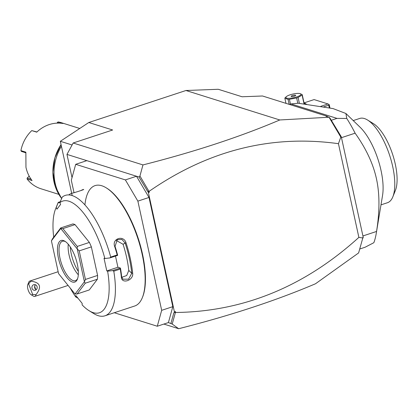 <?xml version="1.0" encoding="UTF-8"?>
<svg xmlns="http://www.w3.org/2000/svg" width="418" height="418" viewBox="0 0 418 418"><rect width="100%" height="100%" fill="white"/><g stroke="black" fill="none" stroke-linecap="round" stroke-linejoin="round"><path stroke-width="0.63" d="M185.958 90.502L218.238 89.28L242.085 96.767L262.525 95.994L327.106 116.267L326.066 116.308L329.034 117.239L279.783 119.966L185.958 90.502L88.794 122.511L112.635 129.998L73.16 143.003L142.961 164.922L139.931 175.999L139.027 177.033L66.969 154.409L73.16 143.003M72.183 195.603L60.338 141.294L88.794 122.511M163.866 324.07L178.674 328.72L172.211 324.055L168.417 322.571L157.283 326.239L161.677 310.328L137.872 201.126L125.379 179.912L136.514 176.244L149.007 197.458L137.872 201.126M170.931 323.36L173.71 313.296L174.421 311.901L175.429 311.567L175.633 312.492C243.558 311.624 304.638 286.581 358.874 237.377L362.803 237.973L358.618 252.932L315.496 283.765C275.843 300.641 230.24 315.627 178.674 328.72M72.027 177.613L66.969 154.409M279.783 119.966C240.131 136.843 194.527 151.828 142.961 164.922M114.281 312.737L157.283 326.239M86.839 160.648L75.705 164.316L71.306 180.226L74.012 192.646M125.379 179.912L75.705 164.316M149.007 197.458L172.812 306.66L161.677 310.328M172.812 306.66L168.417 322.571M70.271 288.133A58.771 22.363 -108.2 0 0 75.742 296.963L75.815 295.516L82.184 303.416L82.116 304.863A58.771 22.363 -108.2 0 0 89.086 310.699L93.763 313.584A63.379 24.119 -108.2 0 0 104.944 315.809L134.706 306.007A63.379 24.119 -108.2 0 0 142.371 297.569L142.679 296.806A62.69 23.852 -108.2 0 0 142.501 254.097A62.69 23.852 -108.2 0 0 106.93 188.272L106.224 187.839A63.379 24.119 -108.2 0 0 84.917 204.94M142.371 297.569A63.379 24.119 -108.2 0 0 142.193 254.39A63.379 24.119 -108.2 0 0 106.224 187.839M110.707 257.065A63.379 24.119 -108.2 0 0 62.303 197.04L59.837 202.693A58.771 22.363 -108.2 0 1 104.855 258.517L109.892 257.927L110.707 257.065L117.186 254.933A63.379 24.119 -108.2 0 0 114.689 246.51C111.627 238.636 123.603 234.697 126.027 242.774A63.379 24.119 71.8 0 1 130.249 258.324A63.379 24.119 71.8 0 1 132.684 273.309L131.748 273.252A62.69 23.852 -108.2 0 0 125.165 243.051L123.075 244.279L116.303 240.444M59.837 202.693L60.6 204.402L56.989 209.167L56.231 207.459L58.274 202.359A63.379 24.119 -108.2 0 0 57.616 203.853L55.568 208.948A58.771 22.363 -108.2 0 0 53.713 237.184M58.274 202.359L60.239 201.711M80.883 190.618A63.379 24.119 71.8 0 1 83.098 189.547L83.584 189.448M82.994 189.782L83.098 189.547C86.583 188.784 74.597 192.735 71.765 193.278A63.379 24.119 -108.2 0 0 68.777 194.908M109.892 257.927L117.657 255.372L117.186 254.933M104.855 258.517L104.025 258.256L106.789 270.921L117.923 267.254L120.462 268.121L120.264 269.061L113.79 271.198L112.656 270.592L107.619 271.183L106.789 270.921M117.667 255.304A62.69 23.852 -108.2 0 0 115.044 246.385L117.27 239.702L121.884 239.436L125.165 243.051L126.027 242.774M115.488 256.088L117.923 267.254M114.689 246.51L115.044 246.385M104.944 315.809A63.379 24.119 -108.2 0 0 113.79 271.198M132.684 273.309C133.588 280.504 121.612 284.449 121.345 277.045A63.379 24.119 -108.2 0 0 120.264 269.061M121.345 277.045L121.628 276.585A62.69 23.852 -108.2 0 0 120.462 268.121M120.415 268.037L112.656 270.592M89.086 310.699A58.771 22.363 -108.2 0 0 107.619 271.183M56.231 207.459A58.771 22.363 -108.2 0 0 55.568 208.948M77.988 298.212L75.742 296.963M97.41 279.214A34.569 13.157 -108.2 0 0 97.593 275.436L91.364 246.876A34.569 13.157 -108.2 0 0 89.389 242.424L77.241 246.427L77.225 248.914L60.782 228.526A34.569 13.157 -108.2 0 0 60.746 228.515L51.435 240.815A34.569 13.157 -108.2 0 0 51.43 240.883L58.557 273.571A34.569 13.157 71.8 0 0 58.593 273.649L75.031 294.032A34.569 13.157 71.8 0 0 75.073 294.047L84.384 281.748L85.262 283.211L97.41 279.214L89.269 289.956L77.126 293.959L85.262 283.211M51.435 240.815L52.579 238.683L60.714 227.935L72.863 223.933A34.569 13.157 -108.2 0 1 75.026 224.612L89.389 242.424M58.081 202.918L60.009 202.281M97.593 275.436L85.444 279.438L84.389 281.68L77.262 248.992A34.569 13.157 -108.2 0 0 77.225 248.914M77.262 248.992L79.221 250.878L91.364 246.876M85.444 279.438L79.221 250.878M77.126 293.959L75.073 294.047M60.714 227.935L60.746 228.515M60.782 228.526L62.878 228.615L75.026 224.612M77.241 246.427L62.878 228.615M58.468 258.319A21.893 8.334 71.8 0 1 64.921 241.254A21.893 8.334 71.8 0 1 77.346 264.244A21.893 8.334 71.8 0 1 77.408 279.161A21.893 8.334 71.8 0 1 67.982 278.79A21.893 8.334 71.8 0 1 58.468 258.319M77.649 278.482A20.743 7.895 71.8 0 1 75.412 280.65A20.743 7.895 71.8 0 1 59.978 258.141A20.743 7.895 71.8 0 1 62.434 241.243A20.743 7.895 71.8 0 1 65.516 241.656M78.312 274.762A20.743 7.895 71.8 0 1 69.09 255.137A20.743 7.895 -108.2 0 1 68.259 244.253M70.261 246.918A22.739 8.653 -108.2 0 0 71.264 253.867A22.739 8.653 -108.2 0 0 78.338 271.434M121.758 277.312L126.717 275.514L128.775 270.43A56.467 21.485 -108.2 0 0 123.075 244.279M128.775 270.43L131.748 273.252L128.619 279.161L122.835 279.203L121.628 276.585M174.421 311.901L148.39 192.531L139.027 177.033M146.927 190.456L148.092 191.716L148.85 191.146L139.931 175.999M148.85 191.146L149.404 192.196L148.092 191.716M149.404 192.196L148.39 192.531M358.874 237.377L338.444 143.688C271.46 134.413 208.378 150.276 149.205 191.272M338.444 143.688L340.811 137.109L329.034 117.239M339.244 133.828L341.088 137.318L341.297 136.796L330.053 118.21L329.17 117.338M327.106 116.267L327.425 116.737M175.633 312.492L174.39 312.324L175.429 311.567M172.211 324.055L175.351 312.69M341.297 136.796L363.237 237.419L362.573 238.809M341.088 137.318L340.811 137.109M362.803 237.973L362.908 237.398L363.237 237.419M173.71 313.296L174.39 312.324M359.757 248.997L365.086 247.242L373.849 242.701A86.427 32.886 -108.2 0 0 376.263 233.333A86.427 32.886 -108.2 0 0 376.545 231.457C379.774 211.362 379.748 193.816 376.461 178.815C373.201 163.809 366.084 148.594 355.117 133.18L341.485 137.668M376.545 231.457L362.918 235.951M346.762 118.466L336.992 118.388L290.991 103.941L298.201 103.22L333.057 108.591L345.911 113.492L346.762 118.466A86.427 32.886 71.8 0 1 355.117 133.18M336.992 118.388L331.265 120.274M290.991 103.941L289.455 104.448M376.263 233.333L382.548 195.431A44.365 16.882 -108.2 0 0 381.023 170.445A44.365 16.882 -108.2 0 0 360.086 127.239L345.911 113.492M353.226 120.583L359.705 118.451A44.365 16.882 71.8 0 1 367.532 120.008A44.365 16.882 71.8 0 1 392.492 165.617A44.365 16.882 71.8 0 1 392.836 196.821A44.365 16.882 71.8 0 1 387.465 202.725L380.986 204.862M367.532 120.008L373.378 123.613A38.602 14.687 71.8 0 1 395.287 164.143A38.602 14.687 71.8 0 1 395.397 190.446L392.836 196.821M329.306 107.818L328.731 105.2L323.783 106.83M328.731 105.2L328.872 104.411L327.999 103.951L320.752 106.339M327.999 103.951L314.09 99.583L304.053 102.891M328.872 104.411L329.248 104.709L329.954 107.948M304.022 102.88A9.682 2.356 167.7 0 1 304.058 102.891A9.682 2.356 167.7 0 1 304.586 103.121A9.682 2.356 167.7 0 1 304.952 104.082M300.208 93.637L302.23 94.661L304.236 103.857A8.872 2.163 167.7 0 1 304.236 103.988M285.969 103.35L284.872 98.329L288.059 99.332A8.872 2.163 -12.3 0 0 289.413 99.285L296.628 97.932A8.872 2.163 -12.3 0 0 297.376 97.697A8.872 2.163 -12.3 0 0 298.091 97.451L299.382 103.366M289.157 104.354L288.059 99.332M286.45 96.548A7.723 1.881 -12.3 0 0 288.232 98.324A7.723 1.881 -12.3 0 0 296.743 96.908A7.723 1.881 -12.3 0 0 300.035 93.585A7.723 1.881 -12.3 0 0 290.087 94.818A7.723 1.881 -12.3 0 0 286.45 96.548L284.982 97.896A8.872 2.163 -12.3 0 0 284.872 98.329M304.053 103.967L302.12 95.1A8.872 2.163 -12.3 0 0 302.23 94.661M302.12 95.1L298.091 97.451M297.794 103.256L296.628 97.932M290.468 104.113L289.413 99.285M295.442 95.199A2.304 0.559 -12.3 0 0 292.846 95.424A2.304 0.559 -12.3 0 0 291.163 96.354A2.304 0.559 -12.3 0 0 291.393 96.532A2.304 0.559 -12.3 0 0 293.985 96.302A2.304 0.559 -12.3 0 0 295.667 95.372A2.304 0.559 -12.3 0 0 295.442 95.199M32.62 294.387L35.969 294.727A8.067 3.067 71.8 0 1 35.122 296.231A8.067 3.067 71.8 0 1 34.809 296.393A8.067 3.067 71.8 0 1 33.383 296.106L31.047 294.669A5.763 2.195 -108.2 0 0 32.62 294.387L28.643 283.885L30.833 281.168A8.067 3.067 71.8 0 0 29.762 281.068A8.067 3.067 71.8 0 0 29.443 281.23A8.067 3.067 71.8 0 0 28.785 282.145L27.76 284.689A5.763 2.195 -108.2 0 0 28.178 290.082A5.763 2.195 -108.2 0 0 31.047 294.669M28.643 283.885A5.763 2.195 -108.2 0 0 27.76 284.689M35.969 294.727C42.014 286.873 40.3 282.354 30.833 281.168M36.998 286.403A2.879 2.649 -96.4 0 0 34.229 284.59A2.879 2.649 -96.4 0 0 32.102 288.504A2.879 2.649 -96.4 0 0 34.872 290.317A2.879 2.649 -96.4 0 0 36.998 286.403M36.094 289.82L35.796 289.517A2.879 2.649 83.6 0 1 34.814 288.201A2.879 2.649 -96.4 0 1 34.668 286.523L35.243 284.689M34.668 286.523L35.796 289.517M36.032 289.768A3.459 1.317 71.8 0 1 34.684 285.677M60.338 141.294L72.084 144.983M61.608 198.351A46.095 41.121 -72.6 0 1 55.134 183.027A46.095 41.121 -72.6 0 1 61.415 146.222M79.76 128.472L61.718 122.808A34.569 30.843 107.4 0 0 58.076 121.931L63.045 123.493A34.569 30.843 107.4 0 0 36.737 132.156L31.773 130.599A34.569 30.843 107.4 0 0 20.9 150.616L25.869 152.178L25.963 167.352C27.06 172.32 29.093 176.725 32.055 180.56L27.086 178.998A34.569 30.843 107.4 0 0 41.006 188.774L58.844 194.375M27.086 178.998L27.191 178.021L31.094 179.249M59.22 123.111L57.334 122.521L58.076 121.931M31.773 130.599L36.92 131.989M25.754 152.769L21.386 151.4L20.9 150.616M27.191 178.021L29.203 176.171M57.224 123.122L57.334 122.521M61.054 144.571A44.47 39.673 107.4 0 0 61.571 198.44L55.171 186.235L52.867 172.169L54.899 157.753L61.049 144.539M304.586 103.121L306.556 104.296M300.035 93.585L300.38 93.674M68.092 285.426L34.809 296.393M58.154 271.716L29.762 281.068"/></g></svg>
